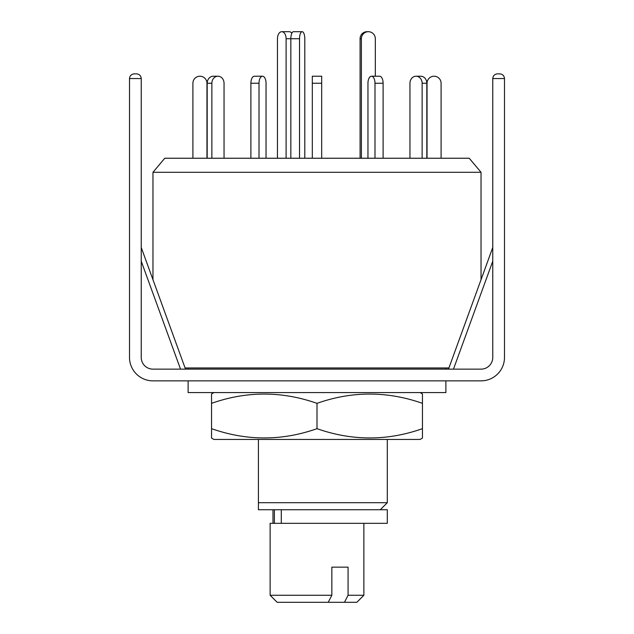 <?xml version="1.0" encoding="UTF-8"?>
<svg xmlns="http://www.w3.org/2000/svg" width="634" height="634" viewBox="0 0 634 634"><rect width="100%" height="100%" fill="white"/><g stroke="black" fill="none" stroke-linecap="round" stroke-linejoin="round"><path stroke-width="0.95" d="M258.418 439.441L258.418 502.707L387.303 502.707L387.303 439.441M185.088 367.966L448.912 367.966M481.032 279.721L481.032 172.297L152.968 172.297L152.968 279.721M481.032 172.297L469.231 158.238L164.769 158.238L152.968 172.297M258.418 509.736L258.418 502.707L258.418 509.736L387.303 509.736L387.303 523.327L270.132 523.327L270.132 595.271L331.844 595.271L328.238 602.3L277.161 602.3L270.132 595.271M277.454 158.238L277.454 38.729A7.029 4.327 90 0 1 281.781 31.7L289.167 31.7A7.029 4.327 90 0 1 291.846 33.206M281.781 31.7A7.029 4.327 90 0 1 286.108 38.729L286.108 158.238M254.408 76.223L262.524 76.223L254.408 76.223A7.029 3.519 -90 0 0 250.89 83.252L250.89 158.238M266.042 83.252L266.042 158.238L266.042 83.252A7.029 3.519 -90 0 0 262.524 76.223A7.029 3.519 -90 0 0 259.013 83.252L250.89 83.252M224.048 83.252L224.048 158.238L224.048 83.252A7.029 6.086 -90 0 0 217.961 76.223L213.27 76.223A7.029 6.086 -90 0 0 207.183 83.252L207.183 158.238M192.902 158.238L192.902 83.252A7.029 7.029 0 0 1 199.932 76.223A7.029 7.029 0 0 1 206.961 83.252L206.961 158.238M211.867 158.238L211.867 83.252A7.029 6.086 -90 0 1 217.961 76.223M259.013 158.238L259.013 83.252M321.684 158.238L321.684 76.223L312.316 76.223L321.684 76.223M312.316 158.238L312.316 76.223M383.11 158.238L383.11 83.252A7.029 3.519 -90 0 0 379.592 76.223L371.476 76.223A7.029 3.519 -90 0 0 367.958 83.252L367.958 158.238M374.987 158.238L374.987 83.252A7.029 3.519 -90 0 0 371.476 76.223M426.817 158.238L426.817 83.252A7.029 6.086 -90 0 0 420.73 76.223L416.039 76.223A7.029 6.086 -90 0 0 409.952 83.252L409.952 158.238L409.952 83.252M422.133 158.238L422.133 83.252A7.029 6.086 -90 0 0 416.039 76.223L420.73 76.223M441.098 158.238L441.098 83.252A7.029 7.029 0 0 0 434.068 76.223A7.029 7.029 0 0 0 427.039 83.252L427.039 158.238M368.354 31.7A7.029 6.958 90 0 0 361.396 38.729L360.088 38.729A7.029 6.958 90 0 1 367.054 31.7L368.354 31.7A7.029 6.958 90 0 1 375.32 38.729L375.32 76.223L379.592 76.223M299.533 158.238L299.533 38.729A7.029 2.631 -90 0 1 302.164 31.7L293.471 31.7A7.029 2.631 -90 0 0 290.84 38.729L286.108 38.729M302.164 31.7A7.029 2.631 -90 0 1 304.796 38.729L304.796 158.238M290.84 158.238L290.84 38.729L299.533 38.729M360.088 38.729L360.088 158.238M361.396 38.729L361.396 158.238M348.074 567.153L331.844 567.153L348.074 567.153L348.074 595.271L363.868 595.271L363.868 523.327M331.844 567.153L331.844 595.271M363.868 595.271L356.839 602.3L344.476 602.3L348.074 595.271M328.238 602.3L344.476 602.3M141.231 247.466L185.516 369.139M497.46 73.861L499.798 73.861C502.627 74.154 504.189 75.715 504.49 78.545L492.769 78.545C493.07 75.715 494.631 74.154 497.46 73.861C494.631 74.154 493.07 75.715 492.769 78.545C493.07 75.715 494.631 74.154 497.46 73.861L499.798 73.861C502.627 74.154 504.189 75.715 504.49 78.545L504.49 357.425A23.434 23.434 0 0 1 481.055 380.852L152.945 380.852A23.434 23.434 0 0 1 129.51 357.425L129.51 78.545C129.811 75.715 131.373 74.154 134.202 73.861L136.54 73.861C139.369 74.154 140.93 75.715 141.231 78.545C140.93 75.715 139.369 74.154 136.54 73.861M492.769 78.545L492.769 357.425A11.713 11.713 0 0 1 481.055 369.139L152.945 369.139A11.713 11.713 0 0 1 141.231 357.425L141.231 78.545L129.51 78.545C129.811 75.715 131.373 74.154 134.202 73.861M445.884 369.139L445.884 367.966M188.116 369.139L188.116 367.966M188.116 380.852L188.116 392.573L445.884 392.573L445.884 380.852M213.896 439.441L420.104 439.441L422.45 438.086L422.45 428.671C387.39 441.034 352.242 441.034 317 428.671C281.94 441.034 246.792 441.034 211.55 428.671L211.55 438.086L213.896 439.441M213.896 392.573L211.55 393.928L211.55 403.343C246.61 390.98 281.758 390.98 317 403.343C352.06 390.98 387.208 390.98 422.45 403.343L422.45 393.928L420.104 392.573M422.45 403.343L422.45 438.086M211.55 428.671L211.55 393.928M317 428.671L317 403.343M281.298 509.736L281.298 523.327M211.867 83.252L207.183 83.252M321.684 83.252L312.316 83.252M383.11 83.252L374.987 83.252M426.817 83.252L422.133 83.252M492.769 261.168L453.476 369.139M180.524 369.139L141.231 261.168M380.273 509.736L387.303 502.707M272.985 509.736L272.985 523.327M274.379 509.736L274.379 523.327M492.769 247.466L448.484 369.139"/></g></svg>
